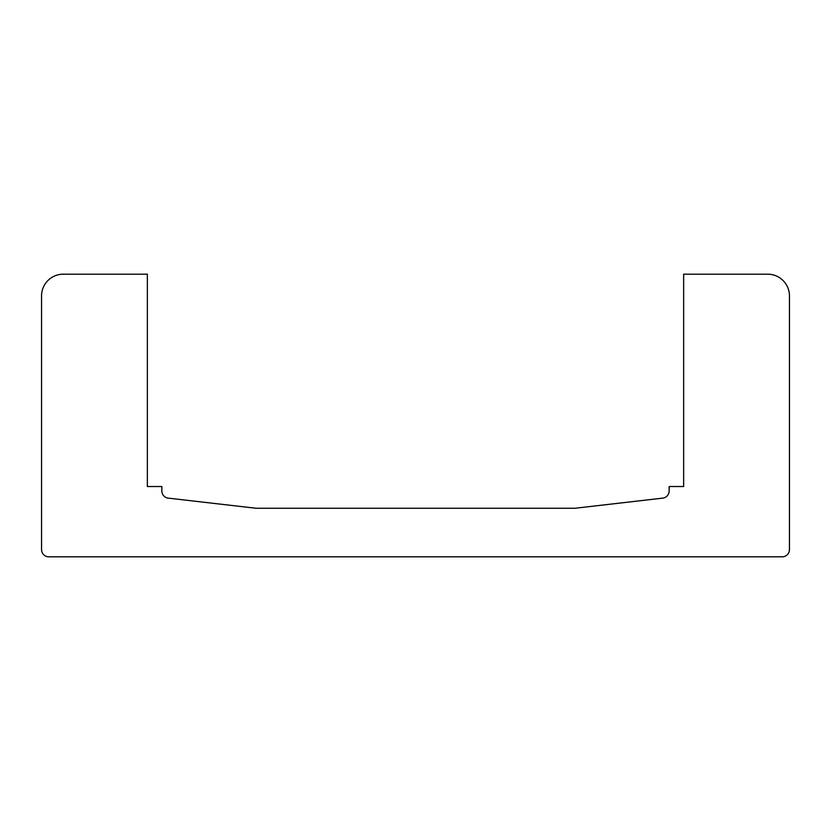<?xml version="1.0" encoding="UTF-8"?>
<svg xmlns="http://www.w3.org/2000/svg" width="831" height="831" viewBox="0 0 831 831"><rect width="100%" height="100%" fill="white"/><g stroke="black" fill="none" stroke-linecap="round" stroke-linejoin="round"><path stroke-width="1.25" d="M63.291 274.178A21.741 21.741 0 0 0 41.55 295.919L41.55 549.571A7.25 7.25 0 0 0 48.8 556.822L782.2 556.822A7.25 7.25 0 0 0 789.45 549.571L789.45 295.919A21.741 21.741 0 0 0 767.709 274.178L683.643 274.178L683.643 486.519L669.152 486.519L669.152 490.934A7.25 7.25 0 0 1 662.733 498.133L574.938 508.26L256.062 508.26L168.267 498.133A7.25 7.25 0 0 1 161.848 490.934L161.848 486.519L147.357 486.519L147.357 274.178L63.291 274.178"/></g></svg>
